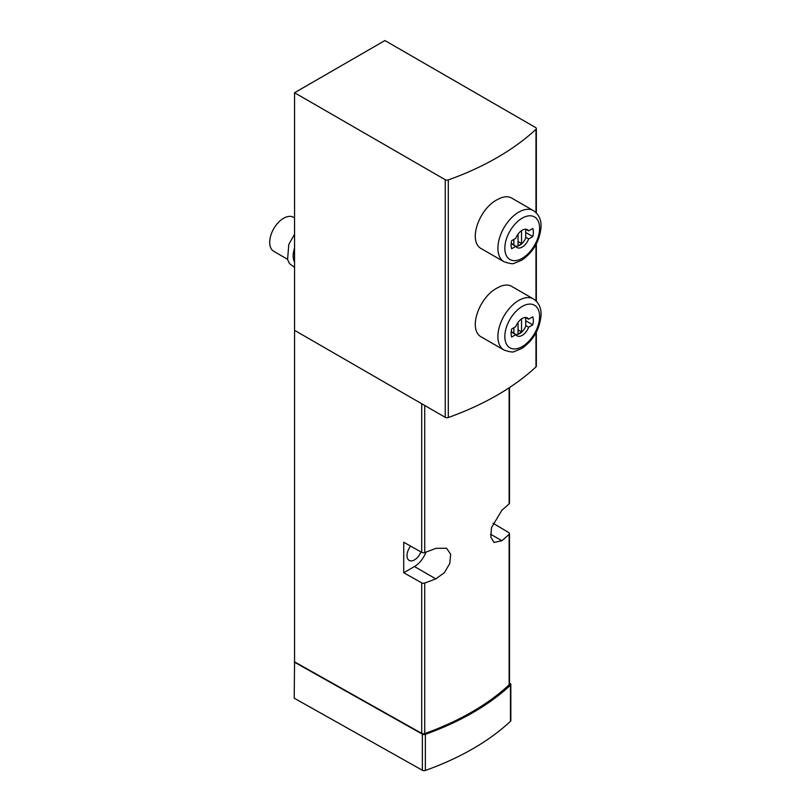 <?xml version="1.0" encoding="UTF-8"?>
<svg xmlns="http://www.w3.org/2000/svg" width="811" height="811" viewBox="0 0 811 811"><rect width="100%" height="100%" fill="white"/><g stroke="black" fill="none" stroke-linecap="round" stroke-linejoin="round"><path stroke-width="1.22" d="M448.29 179.93A271.837 156.939 0 0 0 535.98 129.304A2.453 1.419 0 0 0 536.345 128.554A2.453 1.419 0 0 0 535.625 127.55L384.931 40.55L294.555 92.728L445.249 179.728A2.453 1.419 0 0 0 448.29 179.93L448.29 417.533A271.837 156.939 0 0 0 535.98 366.907A2.453 1.419 0 0 0 536.345 366.166L536.345 332.145M504.006 350.048L481.886 337.285C467.217 330.31 479.037 297.1 497.204 287.986C502.871 284.783 507.605 284.195 511.376 286.202L533.496 298.965A29.49 17.031 120 0 0 518.746 300.425A29.49 17.031 120 0 0 499.485 326.417A29.49 17.031 120 0 0 504.006 350.048C509.795 351.994 513.262 352.481 514.397 351.508L521.777 348.497C533.263 340.448 539.68 329.418 541.028 315.408C541.413 308.18 538.899 302.696 533.496 298.965M504.006 261.75L481.886 248.987C467.217 242.013 479.037 208.802 497.204 199.688C502.871 196.485 507.605 195.897 511.376 197.904L533.496 210.667A29.49 17.031 120 0 0 518.746 212.127A29.49 17.031 120 0 0 499.485 238.12A29.49 17.031 120 0 0 504.006 261.75C509.795 263.697 513.262 264.183 514.397 263.21L521.777 260.199C533.263 252.15 539.68 241.12 541.028 227.11C541.413 219.872 538.899 214.398 533.496 210.667M492.976 523.207L508.791 532.584A2.453 1.419 180 0 1 509.49 533.577A2.453 1.419 180 0 1 509.126 534.327A260.524 150.41 180 0 1 501.867 540.724L493.98 542.488L490.807 536.994L491.496 527.667L501.867 510.22A260.524 150.41 0 0 0 509.126 503.824A2.453 1.419 0 0 0 509.49 503.073L509.49 387.567M294.555 92.728L294.555 661.857L421.72 733.367A2.453 1.419 0 0 0 424.731 733.56A260.524 150.41 0 0 0 509.126 684.829A2.453 1.419 0 0 0 509.49 684.089L509.49 533.577M403.726 572.738L403.726 542.235L421.72 552.352A2.453 1.419 0 0 0 424.731 552.544A260.524 150.41 0 0 0 435.821 548.348L446.618 548.266L450.652 554.258L449.791 563.493L444.306 572.769L435.821 578.851A260.524 150.41 180 0 1 424.731 583.048A2.453 1.419 180 0 1 421.72 582.856L403.726 572.738L414.472 566.534A18.683 10.786 120 0 0 425.988 552.088M294.555 661.857L294.211 698.18L422.369 770.257A2.453 1.419 0 0 0 425.37 770.45A262.004 151.262 0 0 0 510.464 721.324A2.453 1.419 0 0 0 510.829 720.584L510.829 684.454A2.453 1.419 0 0 0 510.129 683.47L509.49 683.085M420.929 551.906A10.573 6.103 -60 0 1 414.472 559.904A10.573 6.103 -60 0 1 409.19 560.431A10.573 6.103 -60 0 1 410.619 546.107M294.211 662.05L422.369 734.137A2.453 1.419 0 0 0 425.37 734.33A262.004 151.262 0 0 0 510.464 685.204A2.453 1.419 0 0 0 510.829 684.454M294.555 330.33L445.249 417.33A2.453 1.419 0 0 0 448.29 417.533M294.555 217.926L293.44 217.277A19.667 11.354 120 0 0 283.607 218.25A19.667 11.354 120 0 0 270.762 235.575A19.667 11.354 120 0 0 273.773 251.329L287.479 259.246M294.555 248.075A19.667 11.354 120 0 0 294.555 262.075M515.806 326.61A10.32 5.961 -60 0 1 527.383 317.973A10.32 5.961 -60 0 1 528.64 319.199L532.786 316.807A15.733 9.083 120 0 1 532.786 324.836L528.64 327.228A10.32 5.961 120 0 1 517.063 335.855A10.32 5.961 120 0 1 515.806 334.639L511.66 337.031A15.733 9.083 120 0 1 511.66 329.002L515.806 326.61M515.806 238.312A10.32 5.961 -60 0 1 527.383 229.675A10.32 5.961 -60 0 1 528.64 230.902L532.786 228.509A15.733 9.083 120 0 1 532.786 236.528L528.64 238.931A10.32 5.961 120 0 1 517.063 247.558A10.32 5.961 120 0 1 515.806 246.341L511.66 248.734A15.733 9.083 120 0 1 511.66 240.705L515.806 238.312M525.7 320.74L532.786 324.836M525.7 325.525L528.64 327.228M525.7 317.496L528.64 319.199M511.163 331.952L515.806 334.639M525.7 232.443L532.786 236.528M525.7 237.228L528.64 238.931M525.7 229.199L528.64 230.902M511.163 243.655L515.806 246.341M511.194 331.608L513.88 333.149A9.833 5.677 120 0 0 514.873 334.031A9.833 5.677 120 0 0 525.7 326.326L525.7 317.871A9.833 5.677 120 0 0 525.366 317.496M513.88 327.725L513.88 333.149M518.057 322.413L518.057 333.868A9.337 5.393 120 0 0 521.534 331.871L521.534 318.926M511.194 243.3L513.88 244.851A9.833 5.677 120 0 0 514.873 245.733A9.833 5.677 120 0 0 525.7 238.029L525.7 229.574A9.833 5.677 120 0 0 525.366 229.199M513.88 239.417L513.88 244.851M518.057 234.105L518.057 245.571A9.337 5.393 120 0 0 521.534 243.564L521.534 230.628M518.057 329.864L521.534 331.871M518.057 241.556L521.534 243.564M535.98 366.907L535.98 332.845M535.98 300.82L535.98 244.547M535.98 212.523L535.98 129.304M509.126 534.327L509.126 684.829M424.731 583.048L424.731 733.56M421.72 582.856L421.72 733.367M421.72 403.746L421.72 552.352M424.731 405.49L424.731 552.544M509.126 387.81L509.126 503.824M414.472 566.534L435.821 578.851M490.574 534.206L501.867 540.724M422.369 734.137L422.369 770.257M425.37 734.33L425.37 770.45M510.464 685.204L510.464 721.324M445.249 417.33L445.249 179.728M522.223 306.446A24.573 14.192 120 0 0 507.169 345.243A24.573 14.192 120 0 0 537.277 327.857A24.573 14.192 120 0 0 522.223 306.446M522.223 218.149A24.573 14.192 120 0 0 507.169 256.945A24.573 14.192 120 0 0 537.277 239.559A24.573 14.192 120 0 0 522.223 218.149M536.345 301.185L536.345 243.847M536.345 212.887L536.345 128.554M294.555 267.377L289.588 263.697L287.591 259.632L288.777 244.496L294.555 234.247M511.173 331.892L514.873 334.031M511.173 243.584L514.873 245.733"/></g></svg>
